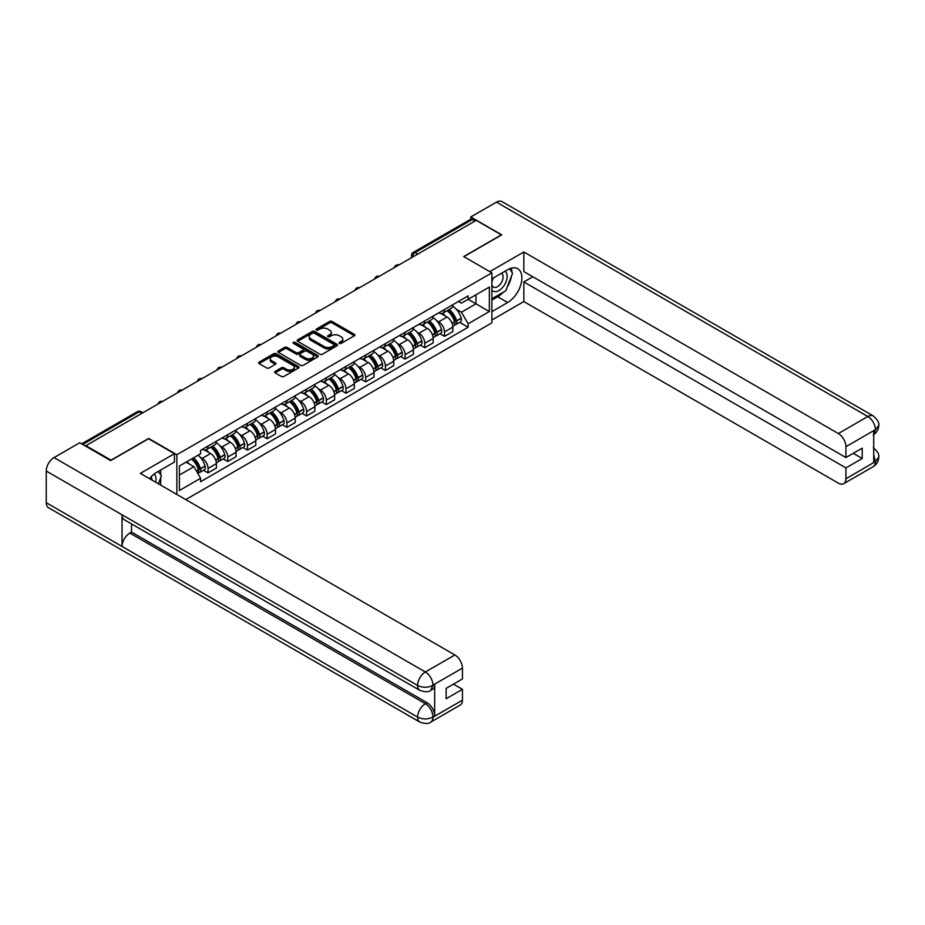 <?xml version="1.0" encoding="UTF-8"?>
<svg xmlns="http://www.w3.org/2000/svg" width="925" height="925" viewBox="0 0 925 925"><rect width="100%" height="100%" fill="white"/><g stroke="black" fill="none" stroke-linecap="round" stroke-linejoin="round"><path stroke-width="1.39" d="M339.452 343.372A1.226 0.705 0 0 0 341.186 343.372L354.368 335.763A1.758 1.018 0 0 0 354.876 335.047A1.758 1.018 0 0 0 354.368 334.33L332.052 321.449A1.758 1.018 0 0 0 329.566 321.449L316.396 329.057A1.226 0.705 0 0 0 318.131 330.063L319.83 329.069A5.608 3.237 0 0 1 327.774 329.069L329.624 330.144A5.608 3.237 0 0 1 331.277 332.433A5.608 3.237 0 0 1 329.624 334.734L327.924 335.717A1.226 0.705 0 0 0 329.658 336.712L331.37 335.729A5.608 3.237 0 0 1 339.302 335.729L341.163 336.804A5.608 3.237 0 0 1 342.805 339.093A5.608 3.237 0 0 1 341.163 341.383L339.452 342.366A1.226 0.705 0 0 0 339.452 343.372L339.452 342.366M275.141 371.411A1.758 1.018 0 0 0 274.621 372.127A1.758 1.018 0 0 0 275.141 372.844L281.397 376.463A1.758 1.018 0 0 0 283.882 376.463L298.509 368.011A1.758 1.018 0 0 0 299.018 367.294A1.758 1.018 0 0 0 298.509 366.578L276.193 353.697A1.758 1.018 0 0 0 273.707 353.697L259.081 362.149A1.758 1.018 0 0 0 258.572 362.866A1.758 1.018 0 0 0 259.081 363.571L266.643 367.942A1.758 1.018 0 0 0 269.129 367.942L275.384 364.323A1.758 1.018 0 0 0 275.904 363.618A1.758 1.018 0 0 0 275.384 362.901L271.638 360.727A4.694 2.706 0 0 1 270.262 358.819A4.694 2.706 0 0 1 273.153 356.31A4.694 2.706 0 0 1 278.263 356.9L292.959 365.387A4.694 2.706 0 0 1 294.335 367.294A4.694 2.706 0 0 1 291.444 369.803A4.694 2.706 0 0 1 286.322 369.214L283.882 367.803A1.758 1.018 0 0 0 281.397 367.803L275.141 371.411L275.141 372.844M176.86 454.707L148.694 438.45L111.046 460.176L85.909 445.665L476.213 220.323L501.35 234.834L463.714 256.572L491.88 272.829L176.86 454.707L176.86 494.447M319.958 354.194A1.758 1.018 0 0 0 322.432 354.194L337.07 345.753A1.758 1.018 0 0 0 337.579 345.037A1.758 1.018 0 0 0 337.07 344.32L314.754 331.439A1.758 1.018 0 0 0 312.268 331.439L297.642 339.88A1.758 1.018 0 0 0 297.133 340.597A1.758 1.018 0 0 0 297.642 341.313L319.958 354.194M293.849 343.637A1.226 0.705 0 0 1 295.098 343.811L295.098 342.354L317.784 355.454A1.758 1.018 0 0 1 318.304 356.171A1.758 1.018 0 0 1 317.784 356.888L303.157 365.329A1.758 1.018 0 0 1 300.683 365.329L278.367 352.448L278.367 351.014A1.758 1.018 0 0 0 277.847 351.731A1.758 1.018 0 0 0 278.367 352.448M278.367 351.014L284.623 347.395A1.758 1.018 0 0 1 287.097 347.395L296.15 352.622A1.758 1.018 0 0 0 298.636 352.622L302.787 350.228A1.758 1.018 0 0 0 303.296 349.511A1.758 1.018 0 0 0 302.787 348.794L293.364 343.36A1.226 0.705 0 0 1 295.098 342.354M185.763 499.592L491.88 322.86L491.88 272.829M85.909 445.665L85.909 446.324M417.73 254.086L415.082 252.56A3.573 2.058 60 0 0 413.29 252.386L470.513 219.352A3.573 2.058 60 0 1 472.293 219.526L415.082 252.56A3.573 2.058 120 0 0 412.55 256.93L412.55 257.081M474.953 221.052L472.293 219.526M444.509 309.517A8.221 4.741 60 0 1 442.809 313.205L451.146 308.395A8.221 4.741 -120 0 0 452.845 304.707M436.6 320.628L438.704 321.842A8.221 4.741 60 0 1 444.509 331.902L452.845 327.092A8.221 4.741 -120 0 0 447.041 317.021L441.075 313.575M452.845 327.092L452.845 331.543L444.509 336.353L439.988 333.74M442.809 313.205A8.221 4.741 60 0 1 438.762 312.835M444.509 331.902L444.509 336.353M424.806 320.894A8.221 4.741 60 0 1 423.107 324.583L431.443 319.761A8.221 4.741 -120 0 0 433.143 316.072M420.285 345.118L424.806 347.731L433.143 342.909L433.143 338.469A8.221 4.741 -120 0 0 427.327 328.398L421.361 324.953M423.107 324.583A8.221 4.741 60 0 1 419.06 324.212M416.897 332.006L418.99 333.22A8.221 4.741 60 0 1 424.806 343.279L424.806 347.731M405.104 332.272A8.221 4.741 60 0 1 403.404 335.96L411.741 331.138A8.221 4.741 -120 0 0 413.44 327.45M400.583 356.495L405.104 359.108L413.44 354.287L413.44 349.847A8.221 4.741 -120 0 0 407.624 339.776L401.658 336.33M403.404 335.96A8.221 4.741 60 0 1 399.357 335.59M397.183 343.383L399.288 344.586A8.221 4.741 60 0 1 405.104 354.657L405.104 359.108M385.401 343.637A8.221 4.741 60 0 1 383.69 347.337L392.027 342.516A8.221 4.741 -120 0 0 393.738 338.828M380.88 367.873L385.401 370.486L393.738 365.664L393.738 361.224A8.221 4.741 -120 0 0 387.922 351.153L381.956 347.708M383.69 347.337A8.221 4.741 60 0 1 379.655 346.956M377.481 354.749L379.585 355.963A8.221 4.741 60 0 1 385.401 366.034L385.401 370.486M365.687 355.015A8.221 4.741 60 0 1 363.988 358.703L372.324 353.893A8.221 4.741 -120 0 0 374.024 350.205M361.166 379.25L365.687 381.852L374.024 377.042L374.024 372.59A8.221 4.741 -120 0 0 368.219 362.531L362.253 359.085M363.988 358.703A8.221 4.741 60 0 1 359.941 358.333M357.778 366.127L359.883 367.341A8.221 4.741 60 0 1 365.687 377.412L365.687 381.852M345.985 366.392A8.221 4.741 60 0 1 344.285 370.081L352.622 365.271A8.221 4.741 -120 0 0 354.321 361.583M341.464 390.627L345.985 393.229L354.321 388.419L354.321 383.967A8.221 4.741 -120 0 0 348.517 373.908L342.551 370.462M344.285 370.081A8.221 4.741 60 0 1 340.238 369.711M338.076 377.504L340.18 378.718A8.221 4.741 60 0 1 345.985 388.789L345.985 393.229M326.282 377.77A8.221 4.741 60 0 1 324.583 381.458L332.919 376.648A8.221 4.741 -120 0 0 334.619 372.96M321.761 401.993L326.282 404.607L334.619 399.797L334.619 395.345A8.221 4.741 -120 0 0 328.814 385.286L322.837 381.84M324.583 381.458A8.221 4.741 60 0 1 320.536 381.088M318.373 388.882L320.478 390.096A8.221 4.741 60 0 1 326.282 400.155L326.282 404.607M306.58 389.147A8.221 4.741 60 0 1 304.88 392.836L313.217 388.026A8.221 4.741 -120 0 0 314.916 384.337M302.059 413.371L306.58 415.984L314.916 411.174L314.916 406.722A8.221 4.741 -120 0 0 309.1 396.663L303.134 393.217M304.88 392.836A8.221 4.741 60 0 1 300.833 392.466M298.671 400.259L300.764 401.473A8.221 4.741 60 0 1 306.58 411.533L306.58 415.984M286.877 400.525A8.221 4.741 60 0 1 285.166 404.213L293.502 399.403A8.221 4.741 -120 0 0 295.214 395.715M282.356 424.748L286.877 427.362L295.214 422.552L295.214 418.1A8.221 4.741 -120 0 0 289.398 408.041L283.432 404.595M285.166 404.213A8.221 4.741 60 0 1 281.131 403.843M278.957 411.637L281.061 412.851A8.221 4.741 60 0 1 286.877 422.91L286.877 427.362M267.163 411.903A8.221 4.741 60 0 1 265.463 415.591L273.8 410.781A8.221 4.741 -120 0 0 275.5 407.092M262.642 436.126L267.163 438.739L275.5 433.929L275.5 429.478A8.221 4.741 -120 0 0 269.695 419.418L263.729 415.972M265.463 415.591A8.221 4.741 60 0 1 261.417 415.221M259.254 423.014L261.359 424.228A8.221 4.741 60 0 1 267.163 434.288L267.163 438.739M247.461 423.28A8.221 4.741 60 0 1 245.761 426.968L254.097 422.158A8.221 4.741 -120 0 0 255.797 418.47M242.94 447.503L247.461 450.117L255.797 445.307L255.797 440.855A8.221 4.741 -120 0 0 249.993 430.784L244.027 427.338M245.761 426.968A8.221 4.741 60 0 1 241.714 426.598M239.552 434.392L241.656 435.606A8.221 4.741 60 0 1 247.461 445.665L247.461 450.117M227.758 434.658A8.221 4.741 60 0 1 226.058 438.346L234.395 433.524A8.221 4.741 -120 0 0 236.095 429.836M223.237 458.881L227.758 461.494L236.095 456.672L236.095 452.233A8.221 4.741 -120 0 0 230.29 442.162L224.324 438.716M226.058 438.346A8.221 4.741 60 0 1 222.012 437.976M219.849 445.769L221.954 446.983A8.221 4.741 60 0 1 227.758 457.042L227.758 461.494M208.056 446.035A8.221 4.741 60 0 1 206.356 449.723L214.692 444.902A8.221 4.741 -120 0 0 216.392 441.213M203.535 470.258L208.056 472.872L216.392 468.05L216.392 463.61A8.221 4.741 -120 0 0 210.576 453.539L204.61 450.093M206.356 449.723A8.221 4.741 60 0 1 202.309 449.353M200.147 457.147L202.24 458.349A8.221 4.741 60 0 1 208.056 468.42L208.056 472.872M458.465 301.458L461.436 303.169L489.348 287.051L475.959 294.786L475.959 303.828L461.436 312.211L456.303 309.251M179.381 475.057L193.903 466.663L200.598 478.26L179.381 490.516L179.381 466.015L200.598 453.759L200.598 450.336L468.131 295.873L468.131 299.307L489.348 311.552L468.131 323.808L461.436 312.211M489.348 287.051L489.348 311.552M200.598 478.26L200.598 481.694L468.131 327.23L468.131 323.808M193.903 466.663L186.075 462.142M459.69 322.363L468.131 327.23M339.949 343.545L341.163 342.84A5.608 3.237 0 0 0 342.805 340.55L342.805 339.093M331.277 332.433L331.277 333.902A5.608 3.237 0 0 1 329.624 336.191L328.41 336.885M354.344 335.775L332.052 322.906A1.758 1.018 0 0 0 329.566 322.906L316.882 330.237M337.07 344.32L337.07 345.753L314.754 332.896A1.758 1.018 0 0 0 312.268 332.896L297.665 341.325M333.971 345.534A1.226 0.705 0 0 0 333.971 344.539L314.384 333.231A1.226 0.705 0 0 0 312.638 333.231L310.846 334.26A5.608 3.237 0 0 0 309.204 336.55A5.608 3.237 0 0 0 310.846 338.851L324.236 346.574A5.608 3.237 0 0 0 332.167 346.574L333.971 345.534L333.971 346.991A1.226 0.705 0 0 0 334.33 346.493L334.33 345.037M309.204 336.55L309.204 338.018A5.608 3.237 0 0 0 310.846 340.308L310.846 338.851M333.971 346.991L332.167 348.031A5.608 3.237 0 0 1 324.236 348.031L310.846 340.308M278.39 352.46L284.623 348.852L284.623 347.395M303.296 349.511L303.296 350.968A1.758 1.018 0 0 1 302.787 351.685L298.636 354.078A1.758 1.018 0 0 1 296.15 354.078L287.097 348.852A1.758 1.018 0 0 0 284.623 348.852M295.098 343.811L317.761 356.9M305.551 358.044A4.694 2.706 0 0 0 310.661 358.634A4.694 2.706 0 0 0 313.552 356.137A4.694 2.706 0 0 0 312.176 354.217L307.007 351.234A1.758 1.018 0 0 0 304.522 351.234L300.371 353.627A1.758 1.018 0 0 0 299.85 354.344A1.758 1.018 0 0 0 300.371 355.061L305.551 358.044L305.551 359.501A4.694 2.706 0 0 0 310.661 360.091A4.694 2.706 0 0 0 313.552 357.593L313.552 356.137M299.85 354.344L299.85 355.801A1.758 1.018 0 0 0 300.371 356.518L300.371 355.061M305.551 359.501L300.371 356.518M294.335 367.294L294.335 368.751A4.694 2.706 0 0 1 291.444 371.26A4.694 2.706 0 0 1 286.322 370.671L283.882 369.26A1.758 1.018 0 0 0 281.397 369.26L275.164 372.856M270.262 358.819L270.262 360.276A4.694 2.706 0 0 0 271.638 362.184L271.638 360.727M275.384 362.901L275.384 364.323L271.638 362.184M298.509 366.578L298.509 368.011L276.193 355.154A1.758 1.018 0 0 0 273.707 355.154L259.104 363.594M447.608 310.43A11.25 6.498 60 0 1 447.665 310.465A11.25 6.498 60 0 1 455.077 320.559L455.135 320.79A2.185 1.26 60 0 1 454.788 322.513A2.185 1.26 60 0 1 454.742 322.536M447.122 310.719A13.574 7.839 60 0 1 454.58 321.912L454.649 322.154A4.509 2.602 60 0 1 453.932 325.692L452.811 326.34M454.707 324.698A4.509 2.602 -120 0 0 455.956 324.525A4.509 2.602 -120 0 0 456.672 320.987L456.603 320.744A13.574 7.839 -120 0 0 449.145 309.551M452.672 306.14A13.574 7.839 60 0 1 461.217 318.084L461.274 318.316A4.509 2.602 60 0 1 460.569 321.865L455.956 324.525M442.485 313.355A13.574 7.839 60 0 1 445.318 316.038M451.92 316.061L453.655 317.055M503.258 292.219A20.096 11.597 120 0 1 497.685 296.752L507.663 302.51A20.096 11.597 120 0 0 520.798 284.808A20.096 11.597 120 0 0 517.711 268.701A20.096 11.597 120 0 0 507.663 269.695L491.88 278.818M507.663 302.51L491.88 311.632M491.88 320.015L523.839 301.562L523.839 281.952L845.924 467.911L845.924 478.768L875.605 461.483L873.72 462.361L873.72 431.004L875.42 429.663L845.924 446.683A10.718 6.186 -120 0 0 838.351 433.559L867.847 416.528L496.482 202.136L470.779 216.97L501.732 234.834L463.899 256.676M532.8 276.772L523.839 281.952M853.255 453.319L862.227 458.499L862.227 448.139L845.924 457.551L523.839 271.592L523.839 251.982L838.351 433.559M489.788 271.626L523.839 251.982M523.839 301.562L838.351 483.151A10.718 6.186 -120 0 0 843.704 483.683A10.718 6.186 -120 0 0 845.924 478.768M496.482 202.136A10.984 6.348 -60 0 1 501.974 201.592L873.339 415.984A10.984 6.348 -60 0 0 867.847 416.528A10.718 6.186 60 0 1 875.42 429.663M470.779 219.237L470.779 216.97M845.924 457.551L845.924 446.683M862.227 458.499L845.924 467.911M507.247 286.97A20.096 11.597 120 0 0 511.571 275.812M511.895 272.216A20.096 11.597 120 0 0 511.398 268.123M497.685 296.752L491.88 300.105M873.72 454.869L875.42 461.378M873.339 447.712C877.652 451.585 879.455 454.684 878.75 457.008L875.617 461.483M873.339 415.984C877.64 419.834 879.444 422.956 878.75 425.361L875.617 429.767M174.455 453.689L140.357 473.38L454.869 654.958A10.718 6.186 60 0 1 462.442 668.093L432.958 685.113L430.738 690.385C428.934 692.212 425.315 692.212 419.881 690.397L124.308 519.757A10.984 6.348 -60 0 1 122.042 514.797L46.25 471.045A10.984 6.348 -60 0 1 54.02 457.586L79.723 442.751L110.665 460.615L148.567 438.739L174.455 453.689L174.455 462.072L156.522 472.432A20.096 11.597 120 0 0 149.48 478.653M160.245 484.862L164.477 487.302M160.684 484.608L160.684 477.878M160.684 474.86L160.684 470.027M462.442 668.093L462.442 678.95L446.151 688.362L446.151 698.722L462.442 689.31L462.442 700.179A10.718 6.186 60 0 1 460.222 705.081L430.738 722.113A10.718 6.186 -120 0 0 432.958 717.199L462.442 700.179M430.738 722.113C429.015 723.928 425.408 723.928 419.881 722.124L48.528 507.721A10.984 6.348 -60 0 1 46.25 502.691L122.042 546.444A10.984 6.348 -60 0 1 129.801 533.066L425.373 703.717L427.084 702.722A10.718 6.186 60 0 1 434.658 715.857L434.658 684.5A10.718 6.186 60 0 1 432.438 689.403L430.738 690.385M46.25 471.045L46.25 502.691M419.881 690.397A10.984 6.348 -60 0 1 417.603 685.448L122.042 514.797L122.042 546.444L417.603 717.095C422.644 719.534 427.697 719.534 432.761 717.095L432.958 717.199M462.442 689.31L453.481 684.13M131.512 523.908L131.512 532.083L427.084 702.722M131.512 532.083L129.801 533.066M54.02 457.586L425.373 671.989A10.984 6.348 -60 0 0 417.603 685.448C422.667 687.876 427.708 687.853 432.75 685.379M491.88 289.976A11.609 6.706 120 0 0 501.107 288.97A11.609 6.706 120 0 0 507.166 276.332A11.609 6.706 120 0 0 505.05 271.21M492.852 278.252A11.609 6.706 120 0 0 491.88 280.344M491.88 284.229A7.943 4.59 120 0 0 493.476 287.097A7.943 4.59 120 0 0 499.604 284.969A7.943 4.59 120 0 0 503.073 276.968A7.943 4.59 120 0 0 501.431 273.326A7.943 4.59 120 0 0 501.408 273.314M493.511 277.87A7.943 4.59 120 0 0 491.88 282.634M509.478 268.782L512.589 273.199L505.767 290.774L492.135 298.648M155.62 482.191A11.609 6.706 120 0 0 156.013 479.069A11.609 6.706 120 0 0 154.082 474.074M151.92 480.052A7.943 4.59 120 0 0 151.931 479.693A7.943 4.59 120 0 0 151.11 476.791M158.267 471.415L161.447 475.936L158.395 483.787M427.905 321.808A11.25 6.498 60 0 1 427.963 321.842A11.25 6.498 60 0 1 435.363 331.936L435.432 332.167A2.185 1.26 60 0 1 435.085 333.89A2.185 1.26 60 0 1 435.039 333.913M427.419 322.085A13.574 7.839 60 0 1 434.877 333.289L434.947 333.52A4.509 2.602 60 0 1 434.23 337.07L433.108 337.717M435.004 336.064A4.509 2.602 -120 0 0 436.253 335.902A4.509 2.602 -120 0 0 436.958 332.364L436.901 332.121A13.574 7.839 -120 0 0 429.431 320.929M432.969 317.518A13.574 7.839 60 0 1 441.502 329.462L441.572 329.693A4.509 2.602 60 0 1 440.855 333.243L436.253 335.902M422.783 324.733A13.574 7.839 60 0 1 425.616 327.415M432.218 327.427L433.952 328.433M408.203 333.185A11.25 6.498 60 0 1 408.26 333.22A11.25 6.498 60 0 1 415.66 343.314L415.73 343.545A2.185 1.26 60 0 1 415.383 345.268A2.185 1.26 60 0 1 415.337 345.291M407.705 333.462A13.574 7.839 60 0 1 415.175 344.667L415.233 344.898A4.509 2.602 60 0 1 414.527 348.447L413.406 349.095M415.29 347.442A4.509 2.602 -120 0 0 416.551 347.28A4.509 2.602 -120 0 0 417.256 343.73L417.187 343.499A13.574 7.839 -120 0 0 409.729 332.295M413.267 328.895A13.574 7.839 60 0 1 421.8 340.839L421.869 341.071A4.509 2.602 60 0 1 421.153 344.609L416.551 347.28M403.08 336.11A13.574 7.839 60 0 1 405.913 338.793M412.515 338.804L414.25 339.81M388.5 344.562A11.25 6.498 60 0 1 388.558 344.586A11.25 6.498 60 0 1 395.958 354.691L396.027 354.922A2.185 1.26 60 0 1 395.68 356.645A2.185 1.26 60 0 1 395.634 356.668M388.003 344.84A13.574 7.839 60 0 1 395.461 356.044L395.53 356.275A4.509 2.602 60 0 1 394.825 359.825L393.703 360.472M395.588 358.819A4.509 2.602 -120 0 0 396.837 358.657A4.509 2.602 -120 0 0 397.553 355.108L397.484 354.876A13.574 7.839 -120 0 0 390.026 343.672M393.564 340.273A13.574 7.839 60 0 1 402.097 352.217L402.167 352.448A4.509 2.602 60 0 1 401.45 355.986L396.837 358.657M383.378 347.488A13.574 7.839 60 0 1 386.211 350.17M392.813 350.182L394.536 351.188M368.797 355.94A11.25 6.498 60 0 1 368.844 355.963A11.25 6.498 60 0 1 376.255 366.069L376.325 366.3A2.185 1.26 60 0 1 375.978 368.023A2.185 1.26 60 0 1 375.92 368.046M368.3 356.217A13.574 7.839 60 0 1 375.758 367.422L375.828 367.653A4.509 2.602 60 0 1 375.111 371.191L373.989 371.838M375.885 370.197A4.509 2.602 -120 0 0 377.134 370.023A4.509 2.602 -120 0 0 377.851 366.485L377.782 366.254A13.574 7.839 -120 0 0 370.324 355.05M373.862 351.65A13.574 7.839 60 0 1 382.395 363.594L382.464 363.826A4.509 2.602 60 0 1 381.748 367.364L377.134 370.023M363.675 358.865A13.574 7.839 60 0 1 366.508 361.548M373.11 361.559L374.833 362.565M349.083 367.306A11.25 6.498 60 0 1 349.141 367.341A11.25 6.498 60 0 1 356.553 377.446L356.611 377.678A2.185 1.26 60 0 1 356.275 379.389A2.185 1.26 60 0 1 356.217 379.423M348.598 367.595A13.574 7.839 60 0 1 356.056 378.799L356.125 379.03A4.509 2.602 60 0 1 355.408 382.568L354.287 383.216M356.183 381.574A4.509 2.602 -120 0 0 357.432 381.401A4.509 2.602 -120 0 0 358.148 377.863L358.079 377.631A13.574 7.839 -120 0 0 350.621 366.427M354.148 363.028A13.574 7.839 60 0 1 362.692 374.972L362.75 375.203A4.509 2.602 60 0 1 362.045 378.741L357.432 381.401M343.961 370.243A13.574 7.839 60 0 1 346.806 372.914M353.396 372.937L355.131 373.931M329.381 378.683A11.25 6.498 60 0 1 329.439 378.718A11.25 6.498 60 0 1 336.85 388.824L336.908 389.055A2.185 1.26 60 0 1 336.561 390.766A2.185 1.26 60 0 1 336.515 390.801M328.895 378.972A13.574 7.839 60 0 1 336.353 390.177L336.422 390.408A4.509 2.602 60 0 1 335.706 393.946L334.584 394.593M336.48 392.952A4.509 2.602 -120 0 0 337.729 392.778A4.509 2.602 -120 0 0 338.434 389.24L338.377 389.009A13.574 7.839 -120 0 0 330.907 377.805M334.445 374.405A13.574 7.839 60 0 1 342.978 386.349L343.048 386.581A4.509 2.602 60 0 1 342.342 390.119L337.729 392.778M324.259 381.62A13.574 7.839 60 0 1 327.092 384.291M333.694 384.314L335.428 385.309M309.678 390.061A11.25 6.498 60 0 1 309.736 390.096A11.25 6.498 60 0 1 317.136 400.19L317.206 400.433A2.185 1.26 60 0 1 316.859 402.144A2.185 1.26 60 0 1 316.812 402.178M309.181 390.35A13.574 7.839 60 0 1 316.651 401.554L316.708 401.785A4.509 2.602 60 0 1 316.003 405.323L314.882 405.971M316.778 404.329A4.509 2.602 -120 0 0 318.027 404.156A4.509 2.602 -120 0 0 318.732 400.618L318.674 400.386A13.574 7.839 -120 0 0 311.205 389.182M314.743 385.783A13.574 7.839 60 0 1 323.276 397.727L323.345 397.958A4.509 2.602 60 0 1 322.628 401.496L318.027 404.156M304.556 392.998A13.574 7.839 60 0 1 307.389 395.669M313.991 395.692L315.726 396.686M289.976 401.438A11.25 6.498 60 0 1 290.034 401.473A11.25 6.498 60 0 1 297.434 411.567L297.503 411.81A2.185 1.26 60 0 1 297.156 413.521A2.185 1.26 60 0 1 297.11 413.544M289.479 401.728A13.574 7.839 60 0 1 296.948 412.932L297.006 413.163A4.509 2.602 60 0 1 296.301 416.701L295.179 417.348M297.064 415.707A4.509 2.602 -120 0 0 298.312 415.533A4.509 2.602 -120 0 0 299.029 411.995L298.96 411.764A13.574 7.839 -120 0 0 291.502 400.56M295.04 397.149A13.574 7.839 60 0 1 303.573 409.093L303.643 409.336A4.509 2.602 60 0 1 302.926 412.874L298.312 415.533M284.854 404.375A13.574 7.839 60 0 1 287.687 407.046M294.289 407.069L296.023 408.064M270.273 412.816A11.25 6.498 60 0 1 270.331 412.851A11.25 6.498 60 0 1 277.731 422.945L277.801 423.176A2.185 1.26 60 0 1 277.454 424.899A2.185 1.26 60 0 1 277.407 424.922M269.776 413.105A13.574 7.839 60 0 1 277.234 424.297L277.303 424.54A4.509 2.602 60 0 1 276.587 428.078L275.465 428.726M277.361 427.084A4.509 2.602 -120 0 0 278.61 426.911A4.509 2.602 -120 0 0 279.327 423.373L279.257 423.141A13.574 7.839 -120 0 0 271.8 411.937M275.338 408.526A13.574 7.839 60 0 1 283.871 420.47L283.94 420.702A4.509 2.602 60 0 1 283.223 424.251L278.61 426.911M265.151 415.753A13.574 7.839 60 0 1 267.984 418.424M274.586 418.447L276.309 419.441M250.571 424.193A11.25 6.498 60 0 1 250.617 424.228A11.25 6.498 60 0 1 258.029 434.322L258.098 434.553A2.185 1.26 60 0 1 257.751 436.276A2.185 1.26 60 0 1 257.693 436.299M250.074 424.483A13.574 7.839 60 0 1 257.532 435.675L257.601 435.918A4.509 2.602 60 0 1 256.884 439.456L255.762 440.103M257.659 438.462A4.509 2.602 -120 0 0 258.907 438.288A4.509 2.602 -120 0 0 259.624 434.75L259.555 434.507A13.574 7.839 -120 0 0 252.097 423.315M255.635 419.904A13.574 7.839 60 0 1 264.168 431.848L264.226 432.079A4.509 2.602 60 0 1 263.521 435.629L258.907 438.288M245.437 427.119A13.574 7.839 60 0 1 248.282 429.801M254.884 429.824L256.607 430.819M230.857 435.571A11.25 6.498 60 0 1 230.915 435.606A11.25 6.498 60 0 1 238.326 445.7L238.384 445.931A2.185 1.26 60 0 1 238.037 447.654A2.185 1.26 60 0 1 237.991 447.677M230.371 435.848A13.574 7.839 60 0 1 237.829 447.053L237.898 447.284A4.509 2.602 60 0 1 237.182 450.833L236.06 451.481M237.956 449.828A4.509 2.602 -120 0 0 239.205 449.666A4.509 2.602 -120 0 0 239.922 446.116L239.852 445.885A13.574 7.839 -120 0 0 232.395 434.692M235.921 431.281A13.574 7.839 60 0 1 244.466 443.225L244.524 443.457A4.509 2.602 60 0 1 243.818 447.006L239.205 449.666M225.735 438.496A13.574 7.839 60 0 1 228.567 441.179M235.17 441.19L236.904 442.196M211.154 446.948A11.25 6.498 60 0 1 211.212 446.983A11.25 6.498 60 0 1 218.612 457.077L218.682 457.308A2.185 1.26 60 0 1 218.335 459.031A2.185 1.26 60 0 1 218.288 459.054M210.669 447.226A13.574 7.839 60 0 1 218.127 458.43L218.196 458.661A4.509 2.602 60 0 1 217.479 462.211L216.358 462.858M218.254 461.205A4.509 2.602 -120 0 0 219.502 461.043A4.509 2.602 -120 0 0 220.208 457.493L220.15 457.262A13.574 7.839 -120 0 0 212.681 446.058M216.219 442.659A13.574 7.839 60 0 1 224.752 454.603L224.821 454.834A4.509 2.602 60 0 1 224.104 458.372L219.502 461.043M206.032 449.874A13.574 7.839 60 0 1 208.865 452.556M215.467 452.568L217.202 453.574M192.053 458.696A11.25 6.498 60 0 1 198.91 468.455L198.979 468.686A2.185 1.26 60 0 1 198.632 470.409A2.185 1.26 60 0 1 198.586 470.432M191.487 459.02A13.574 7.839 60 0 1 198.424 469.808L198.482 470.039A4.509 2.602 60 0 1 197.869 473.519M198.54 472.583A4.509 2.602 -120 0 0 199.8 472.421A4.509 2.602 -120 0 0 200.505 468.871L200.436 468.64A13.574 7.839 -120 0 0 193.51 457.852M198.123 455.192A13.574 7.839 60 0 1 205.049 465.98L205.119 466.212A4.509 2.602 60 0 1 204.402 469.75L199.8 472.421M186.873 461.691A13.574 7.839 60 0 1 189.162 463.934M195.765 463.945L197.499 464.951M412.677 257.011L412.55 256.93A3.573 2.058 0 0 1 411.509 255.473L411.509 257.682M227.758 457.042L236.095 452.233M247.461 445.665L255.797 440.855M267.163 434.288L275.5 429.478M286.877 422.91L295.214 418.1M306.58 411.533L314.916 406.722M326.282 400.155L334.619 395.345M345.985 388.789L354.321 383.967M365.687 377.412L374.024 372.59M385.401 366.034L393.738 361.224M405.104 354.657L413.44 349.847M424.806 343.279L433.143 338.469M208.056 468.42L216.392 463.61M202.24 458.349L210.576 453.539M221.954 446.983L230.29 442.162M241.656 435.606L249.993 430.784M261.359 424.228L269.695 419.418M281.061 412.851L289.398 408.041M300.764 401.473L309.1 396.663M320.478 390.096L328.814 385.286M340.18 378.718L348.517 373.908M359.883 367.341L368.219 362.531M379.585 355.963L387.922 351.153M399.288 344.586L407.624 339.776M418.99 333.22L427.327 328.398M438.704 321.842L447.041 317.021M398.687 265.082A3.573 2.058 120 0 0 397.114 265.995M378.984 276.459A3.573 2.058 120 0 0 377.412 277.373M359.282 287.837A3.573 2.058 120 0 0 357.697 288.75M339.579 299.214A3.573 2.058 120 0 0 337.995 300.128M319.877 310.592A3.573 2.058 120 0 0 318.292 311.505M300.163 321.969A3.573 2.058 120 0 0 298.59 322.883M280.46 333.347A3.573 2.058 120 0 0 278.887 334.249M260.757 344.724A3.573 2.058 120 0 0 259.185 345.626M241.055 356.09A3.573 2.058 120 0 0 239.471 357.004M221.352 367.468A3.573 2.058 120 0 0 219.768 368.381M201.638 378.845A3.573 2.058 120 0 0 200.066 379.759M181.936 390.223A3.573 2.058 120 0 0 180.363 391.136M162.233 401.6A3.573 2.058 120 0 0 160.661 402.514M141.872 413.359L139.213 411.833L82.695 444.462M142.912 412.758L141.005 411.648A3.573 2.058 120 0 0 139.213 411.833A3.573 2.058 60 0 0 137.432 411.648L81.643 443.861M341.163 342.84L341.163 341.383M327.924 336.712L327.924 335.717M329.624 336.191L329.624 334.734M316.396 330.063L316.396 329.057M329.566 322.906L329.566 321.449M332.052 322.906L332.052 321.449M354.368 335.763L354.368 334.33M297.642 341.313L297.642 339.88M312.268 332.896L312.268 331.439M314.754 332.896L314.754 331.439M324.236 348.031L324.236 346.574M332.167 348.031L332.167 346.574M287.097 348.852L287.097 347.395M296.15 354.078L296.15 352.622M298.636 354.078L298.636 352.622M302.787 351.685L302.787 350.228M317.784 356.888L317.784 355.454M281.397 369.26L281.397 367.803M283.882 369.26L283.882 367.803M286.322 370.671L286.322 369.214M259.081 363.571L259.081 362.149M273.707 355.154L273.707 353.697M276.193 355.154L276.193 353.697M452.175 323.577L454.649 322.154M456.672 320.987L461.274 318.316M456.603 320.744L461.217 318.084M452.094 323.345L455.25 321.507M878.75 457.042C878.634 461.24 876.784 464.442 873.2 466.651A10.718 6.186 -120 0 0 875.42 461.748M873.72 434.565L875.42 430.021M434.658 715.857L432.773 717.095M432.958 685.483L434.658 684.5M432.958 685.113A10.718 6.186 60 0 0 425.373 671.989L454.869 654.958M419.881 722.124A10.984 6.348 -60 0 1 417.603 717.095A10.984 6.348 -60 0 1 425.373 703.717C429.94 706.769 432.461 711.14 432.958 716.84M432.472 334.954L434.947 333.52M436.958 332.364L441.572 329.693M436.901 332.121L441.502 329.462M432.391 334.723L435.536 332.884M412.77 346.332L415.233 344.898M417.256 343.73L421.869 341.071M417.187 343.499L421.8 340.839M412.689 346.1L415.834 344.262M393.067 357.709L395.53 356.275M397.553 355.108L402.167 352.448M397.484 354.876L402.097 352.217M395.461 356.033L396.131 355.639M392.975 357.478L395.461 356.044M373.353 369.075L375.828 367.653M377.851 366.485L382.464 363.826M377.782 366.254L382.395 363.594M373.272 368.855L376.429 367.017M353.651 380.453L356.125 379.03M358.148 377.863L362.75 375.203M358.079 377.631L362.692 374.972M353.57 380.233L356.726 378.394M333.948 391.83L336.422 390.408M338.434 389.24L343.048 386.581M338.377 389.009L342.978 386.349M333.867 391.61L337.024 389.772M314.246 403.208L316.708 401.785M318.732 400.618L323.345 397.958M318.674 400.386L323.276 397.727M316.639 401.531L317.31 401.149M314.165 402.988L316.651 401.554M294.543 414.585L297.006 413.163M299.029 411.995L303.643 409.336M298.96 411.764L303.573 409.093M296.937 412.908L297.607 412.527M294.462 414.365L296.948 412.932M274.841 425.962L277.303 424.54M279.327 423.373L283.94 420.702M279.257 423.141L283.871 420.47M274.748 425.743L277.905 423.893M255.127 437.34L257.601 435.918M259.624 434.75L264.226 432.079M259.555 434.507L264.168 431.848M255.046 437.109L258.202 435.27M235.424 448.717L237.898 447.284M239.922 446.116L244.524 443.457M239.852 445.885L244.466 443.225M235.343 448.486L238.5 446.648M215.722 460.095L218.196 458.661M220.208 457.493L224.821 454.834M220.15 457.262L224.752 454.603M218.115 458.418L218.786 458.025M215.641 459.864L218.127 458.43M196.516 471.183L198.482 470.039M200.505 468.871L205.119 466.212M200.436 468.64L205.049 465.98M196.401 470.975L199.083 469.403M398.987 264.908A3.573 3.573 0 0 0 394.408 267.556M379.285 276.286A3.573 3.573 0 0 0 374.706 278.934M359.582 287.663A3.573 3.573 0 0 0 355.003 290.311M339.88 299.041A3.573 3.573 0 0 0 335.301 301.689M320.177 310.418A3.573 3.573 0 0 0 315.587 313.066M300.475 321.796A3.573 3.573 0 0 0 295.884 324.432M280.761 333.162A3.573 3.573 0 0 0 276.182 335.81M261.058 344.539A3.573 3.573 0 0 0 256.479 347.187M241.356 355.917A3.573 3.573 0 0 0 236.777 358.565M221.653 367.294A3.573 3.573 0 0 0 217.063 369.942M201.951 378.672A3.573 3.573 0 0 0 197.36 381.32M182.248 390.049A3.573 3.573 0 0 0 177.658 392.697M162.534 401.427A3.573 3.573 0 0 0 157.955 404.075M141.005 411.648A3.573 3.573 0 0 0 137.432 411.648M413.29 252.386A3.573 3.573 0 0 0 411.509 255.473M843.704 483.683L873.2 466.651M878.75 425.396C878.611 429.558 876.761 432.738 873.2 434.935"/></g></svg>
